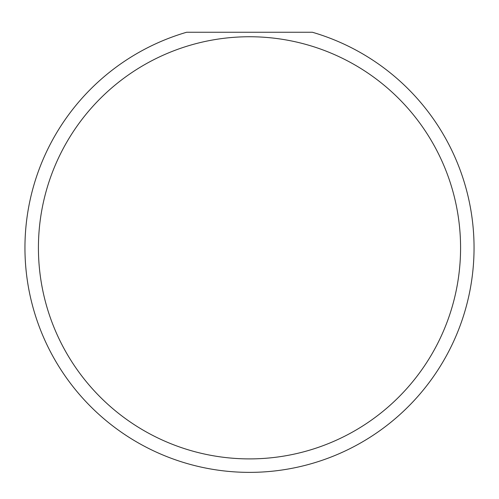 <?xml version="1.0" encoding="UTF-8"?>
<svg xmlns="http://www.w3.org/2000/svg" width="499" height="499" viewBox="0 0 499 499"><rect width="100%" height="100%" fill="white"/><g stroke="black" fill="none" stroke-linecap="round" stroke-linejoin="round"><path stroke-width="0.75" d="M460.577 247.822A211.077 211.077 0 0 0 249.5 36.745A211.077 211.077 0 0 0 38.423 247.822A211.077 211.077 0 0 0 249.5 458.899A211.077 211.077 0 0 0 460.577 247.822M312.374 32.254A224.55 224.55 0 0 1 249.5 472.372A224.55 224.55 0 0 1 186.626 32.254L312.374 32.254"/></g></svg>

